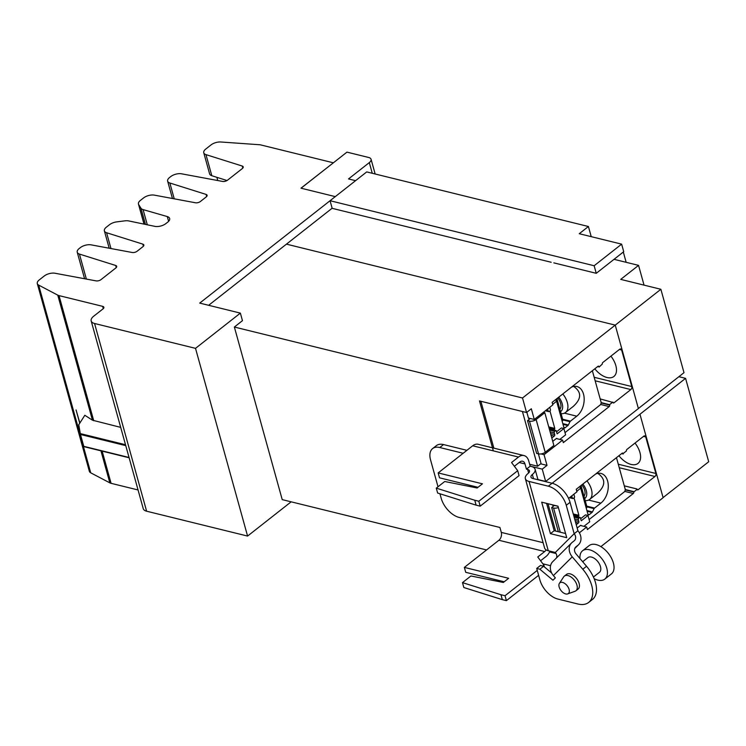 <?xml version="1.0" encoding="UTF-8"?>
<svg xmlns="http://www.w3.org/2000/svg" width="746" height="746" viewBox="0 0 746 746"><rect width="100%" height="100%" fill="white"/><g stroke="black" fill="none" stroke-linecap="round" stroke-linejoin="round"><path stroke-width="1.12" d="M586.188 507.923L587.046 507.243L581.022 485.515M586.281 508.268L587.046 507.243M568.564 498.403L576.938 491.81L576.238 489.273L622.127 453.214A1.119 0.746 -76.2 0 1 623.115 453.587L626.444 450.957A1.119 0.746 -76.2 0 1 626.901 449.437L643.77 436.186A2.238 1.483 -76.2 0 1 644.833 435.897A2.238 1.483 -76.2 0 1 645.747 436.932L655.874 473.477A2.238 1.483 -76.2 0 1 654.951 476.498L638.082 489.758A1.119 0.746 -76.2 0 1 637.103 489.385L633.764 491.987A1.119 0.746 -76.2 0 1 633.298 493.507L587.41 529.567L586.71 527.03L579.353 532.812M586.71 527.03L580.416 525.482A1.119 0.746 -76.2 0 1 581.348 525.706M633.652 491.595L625.232 489.516M636.981 488.975L624.29 485.842M623.218 453.988L621.632 453.596M558.027 506.301L552.562 504.958M556.04 553.523L549.588 551.928M600.866 546.632L663.11 497.713L639.965 414.244L552.152 483.259M286.445 244.147L615.245 325.116L522.517 397.991L234.365 327.037L282.221 499.624L486.569 549.951M542.874 563.808L550.557 565.701M562.074 420.996L562.932 420.324L556.908 398.597M562.176 421.341L562.932 420.324M614.033 259.328L638.557 265.371L620.719 279.386L660.872 289.28L615.245 325.135L638.389 408.575L545.662 481.459L538.258 479.631A7.096 4.056 51.8 0 0 537.782 478.969M644.04 285.131L638.557 265.371M626.164 262.312L623.311 252.027M332.054 208.311L551.163 262.266M663.073 497.601L708.7 461.746L685.574 378.343L639.965 414.244M635.014 443.068A17.932 10.239 51.8 0 1 637.979 463.415A17.932 10.239 51.8 0 1 631.097 464.432A17.932 10.239 51.8 0 1 618.919 455.731M493.339 450.864L479.492 400.938L526.545 412.519L531.32 408.771L534.285 419.466L528.448 418.03M534.285 419.466L552.833 404.892L552.133 402.355L598.022 366.286A1.119 0.746 -76.2 0 1 599.001 366.659L597.527 366.668M599.113 367.06L602.339 364.029A1.119 0.746 -76.2 0 1 602.796 362.519L619.665 349.259A2.238 1.483 -76.2 0 1 620.728 348.969A2.238 1.483 -76.2 0 1 621.642 350.014L631.769 386.549A2.238 1.483 -76.2 0 1 630.846 389.571L613.977 402.831A1.119 0.746 -76.2 0 1 612.988 402.458L600.176 398.914M612.876 402.047L609.547 404.668L601.127 402.588M609.547 404.668L609.659 405.059A1.119 0.746 -76.2 0 1 609.193 406.579L563.305 442.639L562.605 440.103L556.311 438.555A1.119 0.746 -76.2 0 1 557.234 438.788M562.605 440.103L544.048 454.687L541.027 453.941M544.048 454.687L547.023 465.383L540.663 463.816M547.023 465.383L542.249 469.131L530.182 466.157M542.249 469.131L545.662 481.459M522.517 397.991L526.545 412.519M638.38 408.528L683.998 372.674L660.872 289.28M678.879 376.702L685.574 378.343M610.909 356.14A17.932 10.239 51.8 0 1 613.874 376.488A17.932 10.239 51.8 0 1 606.983 377.504A17.932 10.239 51.8 0 1 594.814 368.804M332.175 208.339L330.068 200.721L366.715 171.916L588.417 226.504L579.25 233.712L621.632 244.147L594.152 265.744L596.25 273.306L623.731 251.7L621.632 244.147M591.224 236.659L588.417 226.504M330.068 200.721L594.152 265.744M553.858 262.872L596.25 273.306M557.756 397.935A10.388 5.94 51.8 0 1 559.873 409.274M558.754 397.142A12.626 7.218 51.8 0 1 560.535 411.652M480.862 401.273L493.861 448.141M527.553 420.651L536.635 453.4L538.537 453.866A4.858 2.35 -15.5 0 0 545.205 452.281L553.886 445.455L544.804 412.697L536.122 419.522A4.858 2.35 164.5 0 1 529.455 421.117L527.553 420.651L530.303 418.487M562.848 393.935A16.365 9.344 51.8 0 1 565.543 412.482A16.365 9.344 51.8 0 1 561.104 413.704M552.749 441.352L556.311 438.555M522.433 411.512L537.605 466.222L541.064 463.499L538.379 453.829M537.605 466.222L529.651 464.264M529.707 418.338L529.473 418.525A1.119 0.746 -76.2 0 1 528.485 418.152L526.853 412.277M547.564 409.032A1.119 0.746 -76.2 0 1 547.741 409.386L548.217 411.083A1.119 0.746 103.8 0 0 549.205 411.456L550.128 410.738A0.746 0.494 103.8 0 0 550.436 409.722L549.765 407.307M559.808 439.413L565.617 434.843L563.873 428.549L557.122 433.855L556.302 430.89A0.746 0.494 103.8 0 0 555.639 430.638L554.726 431.365A1.119 0.746 103.8 0 0 554.259 432.876L554.735 434.573A1.119 0.746 -76.2 0 1 554.269 436.093L551.826 438.014M543.349 412.342L544.804 412.697M573.674 386.428C581.759 392.079 581.619 398.746 573.264 406.411L565.543 412.482M552.683 404.341L556.357 401.46L555.807 399.464M571.501 387.127A16.365 10.845 -76.2 0 1 576.863 386.503A16.365 10.845 -76.2 0 1 584.183 399.352A16.365 10.845 -76.2 0 1 576.779 416.184L570.466 421.145A1.492 0.988 103.8 0 0 570.028 421.695L568.331 424.996A1.492 0.988 -76.2 0 1 567.902 425.546L565.123 427.728A1.492 0.988 -76.2 0 1 564.414 427.915A1.492 0.988 -76.2 0 1 563.808 427.225L556.05 399.269M563.873 428.549L561.43 427.943L556.544 431.785M565.002 432.615L600.11 405.022A2.238 1.483 103.8 0 0 601.034 401.991L592.361 370.734M549.933 410.878L554.791 428.4L548.739 426.908M554.791 428.4L554.53 429.258A0.895 0.597 103.8 0 0 554.511 429.929L554.586 430.2M581.861 484.863A10.388 5.94 51.8 0 1 583.978 496.202M582.859 484.07A12.626 7.218 51.8 0 1 584.64 498.57M558.353 507.494A4.858 2.35 164.5 0 1 553.56 508.045L551.658 507.569L554.409 505.415M586.953 480.853A16.365 9.344 51.8 0 1 589.648 499.41A16.365 9.344 51.8 0 1 585.209 500.631M577.162 528.037L580.416 525.482M548.012 503.727L555.583 531.049M553.812 505.266L553.579 505.452A1.119 0.746 -76.2 0 1 552.59 505.079L552.525 504.837M571.669 495.959A1.119 0.746 -76.2 0 1 571.856 496.304L572.322 498.011A1.119 0.746 103.8 0 0 573.31 498.384L574.233 497.657A0.746 0.494 103.8 0 0 574.541 496.65L573.87 494.234M583.913 526.34L589.722 521.771L587.979 515.477L581.227 520.783L580.407 517.817A0.746 0.494 103.8 0 0 579.754 517.565L578.831 518.293A1.119 0.746 103.8 0 0 578.364 519.803L578.84 521.501A1.119 0.746 -76.2 0 1 578.374 523.021L576.238 524.699M558.362 531.73L551.658 507.569M597.779 473.356C605.864 479.007 605.724 485.674 597.369 493.339L589.648 499.41M576.789 491.269L580.463 488.378L579.912 486.392M595.606 474.055A16.365 10.845 -76.2 0 1 600.968 473.43A16.365 10.845 -76.2 0 1 608.288 486.28A16.365 10.845 -76.2 0 1 600.884 503.112L594.571 508.073A1.492 0.988 103.8 0 0 594.133 508.623L592.445 511.924A1.492 0.988 -76.2 0 1 592.007 512.465L589.228 514.656A1.492 0.988 -76.2 0 1 588.519 514.843A1.492 0.988 -76.2 0 1 587.913 514.153L580.155 486.196M587.979 515.477L585.535 514.871L580.658 518.712M589.107 519.542L624.216 491.95A2.238 1.483 103.8 0 0 625.139 488.919L616.466 457.662M574.038 497.806L578.896 515.327L573.254 513.938M578.896 515.327L578.635 516.185A0.895 0.597 103.8 0 0 578.616 516.847L578.691 517.118M335.234 196.655L199.723 303.1L240.371 313.115L195.517 348.354L94.565 323.494A10.612 5.138 164.5 0 1 91.18 320.948A10.612 5.138 164.5 0 1 93.688 316.211L102.976 308.919A3.739 1.809 -15.5 0 0 103.853 307.249A3.739 1.809 -15.5 0 0 102.668 306.354L59.027 295.612A8.215 3.982 164.5 0 1 57.778 295.155L92.448 420.194L84.83 415.27L78.75 424.772L80.465 434.48L83.86 446.63L129.114 457.736M301.058 188.197L346.955 152.128L368.692 157.481A7.469 3.618 164.5 0 1 371.07 159.271A7.469 3.618 164.5 0 1 369.307 162.609L348.522 178.937L355.562 180.672M208.638 305.3L332.147 208.227M234.365 327.037L242.459 320.668L240.371 313.115M92.448 420.194L120.693 427.374M79.738 423.224L76.064 409.955L79.85 423.047M57.778 295.155L38.671 285.103A8.215 3.982 164.5 0 1 37.3 283.592A8.215 3.982 164.5 0 1 39.24 279.927L44.191 276.039A8.215 3.982 164.5 0 1 55.036 273.25L96.085 280.878A3.739 1.809 -15.5 0 0 101.018 279.61L115.807 267.991A3.739 1.809 -15.5 0 0 116.693 266.322A3.739 1.809 -15.5 0 0 115.686 265.473L79.44 254.078A8.215 3.982 164.5 0 1 77.23 252.213A8.215 3.982 164.5 0 1 79.169 248.549L80.307 247.653A8.215 3.982 164.5 0 1 91.161 244.865L132.201 252.493A3.739 1.809 -15.5 0 0 137.133 251.225L142.952 246.646A3.739 1.809 -15.5 0 0 143.838 244.986A3.739 1.809 -15.5 0 0 142.831 244.138L106.585 232.733A8.215 3.982 164.5 0 1 104.375 230.878A8.215 3.982 164.5 0 1 106.314 227.213L109.494 224.714A8.215 3.982 164.5 0 1 116.73 221.879L124.918 220.844A8.215 3.982 164.5 0 1 128.694 220.928L154.842 226.355A8.215 3.982 -15.5 0 0 165.864 223.595L167.71 222.149A8.215 3.982 -15.5 0 0 169.65 218.475A8.215 3.982 -15.5 0 0 167.291 216.573L143.092 209.607A8.215 3.982 164.5 0 1 140.966 208.237L138.691 204.618A8.215 3.982 164.5 0 1 138.458 204.096A8.215 3.982 164.5 0 1 140.397 200.422L143.568 197.932A8.215 3.982 164.5 0 1 154.422 195.144L195.461 202.772A3.739 1.809 -15.5 0 0 200.394 201.504L206.222 196.925A3.739 1.809 -15.5 0 0 207.099 195.266A3.739 1.809 -15.5 0 0 206.092 194.417L169.855 183.012A8.215 3.982 164.5 0 1 167.636 181.157A8.215 3.982 164.5 0 1 169.584 177.492L170.722 176.597A8.215 3.982 164.5 0 1 181.567 173.809L222.606 181.437A3.739 1.809 -15.5 0 0 227.539 180.168L242.338 168.54A3.739 1.809 -15.5 0 0 243.215 166.88A3.739 1.809 -15.5 0 0 242.217 166.032L205.971 154.627A8.215 3.982 164.5 0 1 203.751 152.771L209.607 173.874A8.215 3.982 -15.5 0 0 211.817 175.73L227.036 180.523M217.776 180.541L216.89 177.324M37.3 283.592L89.352 471.304A8.215 3.982 -15.5 0 0 90.723 472.815L109.83 482.858A8.215 3.982 -15.5 0 0 111.079 483.324L138.057 489.963M335.215 196.608L300.983 188.179L333.313 162.852M195.517 348.354L247.579 536.066L291.145 501.825M91.18 320.948L143.241 508.66A10.612 5.138 -15.5 0 0 146.617 511.206L247.579 536.066M203.751 152.771A8.215 3.982 164.5 0 1 205.7 149.107L211.034 144.911A8.215 3.982 164.5 0 1 220.769 141.992L260.158 144.78L333.294 162.787M478.018 487.306L439.525 477.822L438.163 472.917L482.448 483.818L477.142 487.987L444.728 481.496L436.279 488.136L437.641 493.05L476.116 505.154L474.754 500.24L478.829 501.247L480.191 506.161L519.067 475.612L517.696 470.698L478.829 501.247M480.191 506.161L476.116 505.154M436.279 488.136L474.754 500.24M504.212 581.787L465.728 572.313L464.366 567.398L508.651 578.299L503.345 582.467L470.931 575.977L462.483 582.626L463.844 587.531L502.319 599.635L500.958 594.721L505.033 595.728L506.394 600.642L538.612 575.325M544.375 566.895L543.899 565.179L542.79 566.055M537.251 570.41L505.033 595.728M506.394 600.642L502.319 599.635M462.483 582.626L500.958 594.721M517.696 470.698L511.551 462.52L518.498 457.056A11.656 7.721 -76.2 0 1 524.009 455.564A11.656 7.721 -76.2 0 1 528.746 460.972L530.192 466.203L526.434 469.159L524.979 463.928A5.828 3.861 103.8 0 0 522.61 461.224A5.828 3.861 103.8 0 0 519.859 461.97L514.376 466.278M524.009 455.564L478.205 444.29A11.656 7.721 103.8 0 0 472.684 445.782L438.163 472.917M562.521 582.412A6.835 3.907 51.8 0 1 568.62 588.109A6.835 3.907 51.8 0 1 567.697 593.909A6.835 3.907 51.8 0 1 565.72 593.947A6.835 3.907 51.8 0 1 560.199 589.349A6.835 3.907 51.8 0 1 559.397 583.344A6.835 3.907 51.8 0 1 562.521 582.412M549.942 551.154A11.656 7.721 -76.2 0 1 546.063 556.46L540.58 560.759M543.899 565.179L537.754 557.001L544.701 551.546A5.828 3.861 103.8 0 0 546.137 549.877M439.954 493.777L441.222 498.356A18.678 10.668 -128.2 0 0 459.172 517.444L499.932 527.478L501.293 532.392A5.828 3.861 -76.2 0 1 498.887 540.263L464.366 567.398M463.145 453.279L439.786 447.525A18.678 10.668 -128.2 0 0 432.605 448.588A18.678 10.668 -128.2 0 0 430.563 459.928L438.014 486.774M432.605 448.588L436.373 445.632A18.678 10.668 51.8 0 1 443.544 444.569L466.903 450.323M559.397 583.344L563.696 576.845A9.344 5.334 51.8 0 1 564.377 576.098A9.344 5.334 51.8 0 1 567.967 575.567A9.344 5.334 51.8 0 1 575.931 582.589A9.344 5.334 51.8 0 1 575.921 590.785A9.344 5.334 51.8 0 1 575.035 591.27L567.697 593.909M526.434 469.159L527.627 469.448A5.828 2.825 164.5 0 1 529.483 470.847A5.828 2.825 164.5 0 1 528.103 473.449A11.656 5.651 -15.5 0 0 525.352 478.652A11.656 5.651 -15.5 0 0 529.063 481.45L548.319 486.196L552.087 483.24L532.821 478.494A5.828 2.825 164.5 0 1 530.966 477.095A5.828 2.825 164.5 0 1 532.346 474.493A11.656 5.651 -15.5 0 0 535.096 469.29A11.656 5.651 -15.5 0 0 531.385 466.492L530.192 466.203M550.427 533.66L541.689 502.17L557.989 506.18L566.727 537.679L550.427 533.66L554.185 530.704L565.571 533.511M546.604 503.382L554.185 530.704M525.352 478.652L544.561 547.946A11.656 5.651 -15.5 0 0 548.273 550.744L555.313 552.469A5.604 4.588 -134.9 0 1 556.544 557.887M575.921 590.785L578.085 589.079A9.344 5.334 -128.2 0 0 578.094 580.882A9.344 5.334 -128.2 0 0 570.13 573.861A9.344 5.334 -128.2 0 0 566.55 574.392L564.377 576.098M548.319 486.196A18.678 10.668 -128.2 0 1 566.27 505.284L574.159 533.726L577.917 530.77A11.432 9.362 -134.9 0 1 578.607 544.673A11.432 9.362 -134.9 0 1 577.936 545.27L576.005 546.781A5.604 4.588 45.1 0 0 575.679 547.07A5.604 4.588 45.1 0 0 576.015 553.886L586.543 566.279A27.872 15.918 -128.2 0 1 592.427 599.476L588.669 602.432A27.872 15.918 -128.2 0 0 582.785 569.235L572.247 556.842A11.432 9.362 -134.9 0 1 571.567 542.939A11.432 9.362 -134.9 0 1 572.238 542.351L574.168 540.831A5.604 4.588 45.1 0 0 574.495 540.542A5.604 4.588 45.1 0 0 574.159 533.726L555.313 552.469M552.087 483.24A18.678 10.668 51.8 0 1 570.037 502.328L577.917 530.77M579.987 558.567A18.007 10.285 51.8 0 1 582.551 550.79L589.154 545.596A18.007 10.285 51.8 0 1 596.073 544.571A18.007 10.285 51.8 0 1 611.431 558.111A18.007 10.285 51.8 0 1 611.412 573.916L604.81 579.101A18.007 10.285 51.8 0 1 597.891 580.127A18.007 10.285 51.8 0 1 594.142 578.663M588.669 602.432A27.872 15.918 -128.2 0 1 577.963 604.008L557.859 599.057A18.678 10.668 -128.2 0 1 539.908 579.968L536.71 568.443L539.862 569.217L552.963 580.22L555.341 577.87L553.401 575.595A11.432 9.362 -134.9 0 1 552.721 561.691L571.567 542.939M582.551 550.79A18.007 10.285 51.8 0 1 589.471 549.765A18.007 10.285 51.8 0 1 604.82 563.305A18.007 10.285 51.8 0 1 604.81 579.101M551.686 573.04L543.62 566.261L540.468 565.487L536.71 568.443M539.862 569.217L543.62 566.261M593.434 577.022L599.448 572.294A9.344 5.334 -128.2 0 0 599.458 564.097A9.344 5.334 -128.2 0 0 591.494 557.075A9.344 5.334 -128.2 0 0 587.904 557.607L582.673 561.719M633.298 493.507L624.719 491.39M633.764 491.987L625.223 489.889M638.082 489.758L637.149 489.525M654.951 476.498L619.255 467.714M623.115 453.587L621.996 453.316M645.747 436.932L643.518 436.382M655.874 473.477L618.285 464.217M599.001 366.659L597.891 366.389M613.977 402.831L613.044 402.607M630.846 389.571L595.149 380.786M609.659 405.059L601.117 402.961M609.193 406.579L600.614 404.463M621.642 350.014L619.404 349.464M631.769 386.549L594.18 377.29M536.122 419.522L545.205 452.281M529.455 421.117L538.537 453.866M529.473 418.525L528.541 418.301M548.217 411.083L545.736 410.468M547.741 409.386L547.266 409.265M554.269 436.093L551.07 435.3M554.735 434.573L550.585 433.557M554.259 432.876L550.11 431.859M554.726 431.365L549.625 430.106M555.639 430.638L549.345 429.09M576.779 416.184L564.452 413.153M570.466 421.145L562.633 419.224M570.028 421.695L562.829 419.923M568.331 424.996L562.81 423.635M567.902 425.546L563.006 424.334M565.123 427.728L563.873 427.421M554.53 429.258L549.019 427.906M554.511 429.929L549.215 428.624M553.56 508.045L560.265 532.206M553.579 505.452L552.646 505.219M572.322 498.011L569.841 497.395M571.856 496.304L571.371 496.193M578.374 523.021L575.576 522.331M578.84 521.501L575.101 520.577M578.364 519.803L574.625 518.88M578.831 518.293L574.14 517.137M579.754 517.565L573.861 516.111M600.884 503.112L588.557 500.072M594.571 508.073L586.738 506.142M594.133 508.623L586.934 506.851M592.445 511.924L586.915 510.562M592.007 512.465L587.111 511.262M589.228 514.656L587.979 514.348M578.635 516.185L573.525 514.927M578.616 516.847L573.73 515.645M372.263 173.286L369.307 162.609M129.049 457.485L83.748 446.332M125.766 445.632L80.465 434.48M125.505 444.728L80.27 433.585M100.952 450.836L109.83 482.858M102.155 451.134L111.079 483.324M94.565 323.494L146.617 511.206M102.668 306.354L103.293 308.639M59.027 295.612L93.726 420.725M38.671 285.103L90.723 472.815M142.831 244.138L143.409 246.227M106.585 232.733L110.968 248.549M167.291 216.573L168.605 221.329M143.092 209.607L147.298 224.788M140.966 208.237L145.451 224.406M138.691 204.618L144.099 224.126M206.092 194.417L206.67 196.506M169.855 183.012L174.238 198.828M242.217 166.032L242.795 168.12M205.971 154.627L211.817 175.73M79.44 254.078L86.368 279.079M115.686 265.473L116.264 267.562M518.498 457.056L472.684 445.782M544.701 551.546L498.887 540.263M439.786 447.525L443.544 444.569M524.979 463.928L519.188 462.501M543.107 542.696L501.293 532.392M532.346 474.493L533.502 478.662M527.627 469.448L528.616 473.001M529.063 481.45L548.273 550.744M566.27 505.284L570.037 502.328M574.83 548.357L577.936 545.27M575.38 547.396L576.005 546.781M553.401 575.595L572.247 556.842M582.785 569.235L586.543 566.279M548.674 411.605L545.335 410.785M555.994 430.545L549.289 428.894M572.779 498.524L569.44 497.703M580.108 517.472L573.805 515.915M375.154 173.995L371.07 159.271M129.133 457.774L83.86 446.63M104.375 230.878L109.177 248.213M138.458 204.096L144.006 224.108M167.636 181.157L172.447 198.492M77.23 252.213L84.587 278.743M535.096 469.29L538.006 479.771M574.784 548.478L578.607 544.673"/></g></svg>
